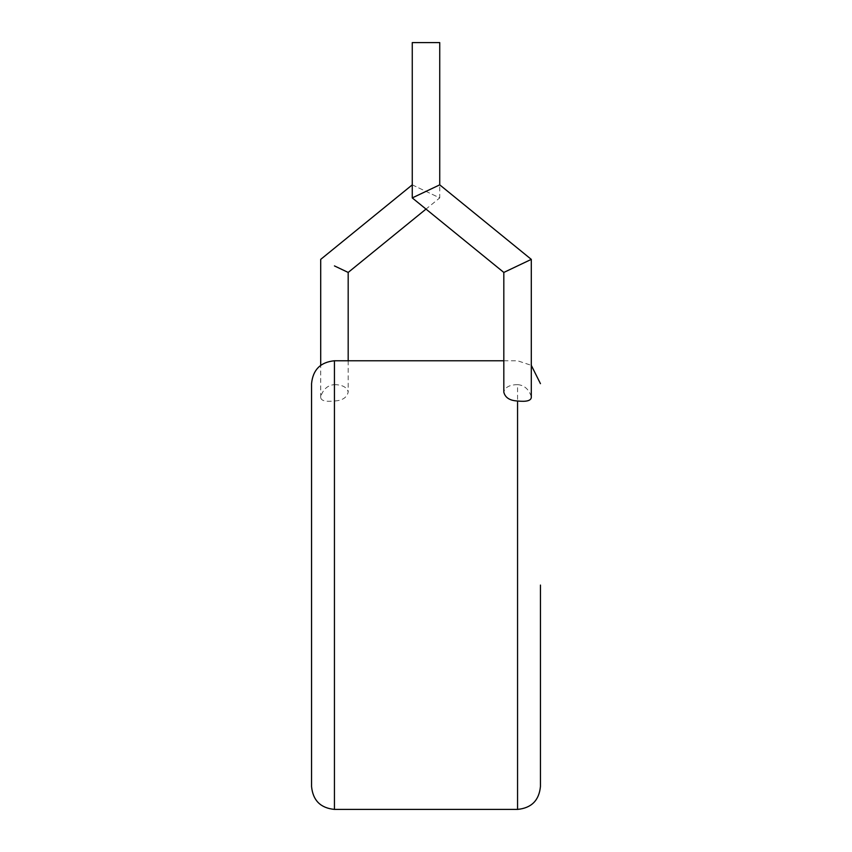 <?xml version="1.0" encoding="UTF-8"?>
<svg xmlns="http://www.w3.org/2000/svg" width="852" height="852" viewBox="0 0 852 852"><rect width="100%" height="100%" fill="white"/><g stroke="black" fill="none" stroke-linecap="round" stroke-linejoin="round"><path stroke-width="0.64" stroke-dasharray="4.26 3.19" d="M311.555 383.656L311.555 786.513M334.442 360.769L334.442 384.646C327.967 385.104 323.44 388.949 320.853 396.169L320.703 397.501C321.108 400.76 325.677 401.92 334.442 400.994L334.442 809.4M540.445 786.513L540.445 585.079M517.558 809.4L517.558 384.646C524.033 385.104 528.559 388.949 531.147 396.169L531.297 397.501M517.558 384.646C509.496 384.784 504.916 387.287 503.82 392.154M334.442 384.646C342.504 384.784 347.083 387.287 348.18 392.154C346.817 397.66 342.238 400.61 334.442 400.994M348.18 360.769L348.18 392.154M320.703 397.501L320.703 365.338M334.442 265.909L348.18 272.438M412.262 184.852L439.738 197.909L439.738 42.6L412.262 42.6L439.738 42.6L412.262 42.6L412.262 184.852L439.738 197.909L426 209.091M503.82 272.438L517.558 265.909M426 191.38L439.738 184.852M503.82 360.769L517.558 360.769L531.297 365.338"/><path stroke-width="1.28" d="M334.442 360.769L334.442 809.4C320.544 808.047 312.908 800.411 311.555 786.513L311.555 383.656C312.908 369.747 320.544 362.121 334.442 360.769L503.82 360.769M540.445 585.079L540.445 786.513C539.092 800.411 531.456 808.047 517.558 809.4L517.558 400.994C526.323 401.92 530.892 400.76 531.297 397.501L531.297 259.381L517.558 265.909L531.297 259.381L439.738 184.852L412.262 197.909L503.82 272.438L503.82 392.154C505.183 397.66 509.762 400.61 517.558 400.994M426 209.091L348.18 272.438L348.18 360.769M348.18 272.438L334.442 265.909M320.703 365.338L320.703 259.381L412.262 184.852M517.558 265.909L503.82 272.438M439.738 184.852L439.738 42.6L412.262 42.6L412.262 197.909L426 191.38M334.442 809.4L517.558 809.4M531.297 365.338L540.445 383.656"/></g></svg>
